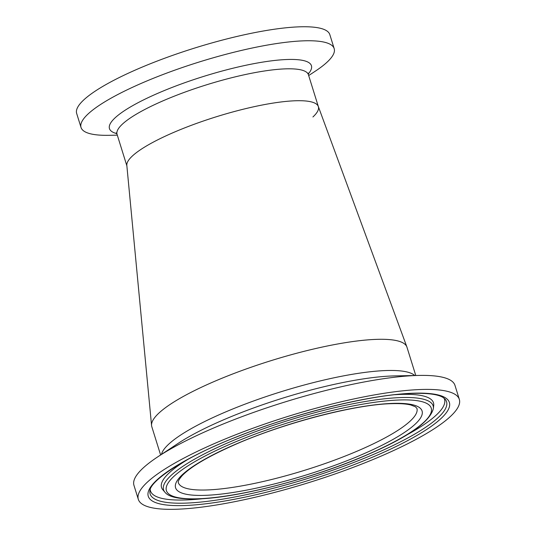 <?xml version="1.0" encoding="UTF-8"?>
<svg xmlns="http://www.w3.org/2000/svg" width="536" height="536" viewBox="0 0 536 536"><rect width="100%" height="100%" fill="white"/><g stroke="black" fill="none" stroke-linecap="round" stroke-linejoin="round"><path stroke-width="0.8" d="M159.091 139.152A100.219 20.69 162.7 0 0 126.824 165.369L151.567 425.51A133.625 27.584 162.7 0 1 194.119 390.791A133.625 27.584 162.7 0 1 327.168 346.022A133.625 27.584 162.7 0 1 406.878 346.946L318.304 106.45A100.219 20.69 162.7 0 0 258.747 105.713A100.219 20.69 162.7 0 0 159.091 139.152M165.818 135.93A100.219 20.69 -17.3 0 1 262.908 104.882A100.219 20.69 -17.3 0 1 318.33 106.537A100.219 20.69 162.7 0 0 318.304 106.45M415.775 375.488L406.965 347.214A133.625 27.584 162.7 0 0 375.548 339.402A133.625 27.584 162.7 0 0 230.567 374.805A133.625 27.584 162.7 0 0 151.802 426.69L160.612 454.964M459.332 399.38L454.97 385.371A168.11 34.706 162.7 0 0 419.273 375.421A168.11 34.706 162.7 0 0 415.44 375.535A168.11 34.706 162.7 0 0 157.691 456.893A168.11 34.706 162.7 0 0 133.96 485.355L138.322 499.364A168.11 34.706 162.7 0 0 177.852 509.2A168.11 34.706 162.7 0 0 360.246 464.658A168.11 34.706 162.7 0 0 459.332 399.38A168.11 34.706 162.7 0 0 419.802 389.545A168.11 34.706 162.7 0 0 237.408 434.086A168.11 34.706 162.7 0 0 138.322 499.364M117.31 135.159L109.183 135.313A132.573 27.37 -17.3 0 1 81.03 127.468A132.573 27.37 -17.3 0 1 132.385 87.355A132.573 27.37 -17.3 0 1 261.159 46.21A132.573 27.37 -17.3 0 1 334.183 48.622A132.573 27.37 -17.3 0 1 315.47 71.067L308.682 75.549M81.03 127.468L76.668 113.465A132.573 27.37 -17.3 0 1 128.024 73.345A132.573 27.37 -17.3 0 1 256.798 32.207A132.573 27.37 -17.3 0 1 329.821 34.612L334.183 48.622M318.371 106.651A100.219 20.69 -17.3 0 1 312.93 116.962M207.693 489.931A124.948 25.795 162.7 0 0 343.187 456.853A124.948 25.795 162.7 0 0 416.914 408.338L415.4 406.77L410.817 404.995C406.174 403.816 399.461 403.38 390.684 403.695C353.914 404.74 283.926 423.051 235.197 444.512C208.484 456.283 190.803 466.662 182.16 475.653C176.512 482.253 178.702 482.534 178.32 482.641A124.948 25.795 162.7 0 0 178.327 482.655A124.948 25.795 162.7 0 0 207.693 489.931M391.729 403.427A129.102 26.653 162.7 0 0 217.435 452.592A129.102 26.653 162.7 0 0 205.925 495.318A129.102 26.653 162.7 0 0 380.218 446.153A129.102 26.653 162.7 0 0 391.729 403.427M414.757 375.508A133.625 27.584 162.7 0 0 385.257 370.577A133.625 27.584 162.7 0 0 247.498 403.219A133.625 27.584 162.7 0 0 161.457 454.407M419.273 375.421L394.717 375.904A139.166 28.73 162.7 0 0 391.548 375.997A139.166 28.73 162.7 0 0 178.173 443.346L157.691 456.893M412.305 393.25A157.691 32.555 162.7 0 0 199.405 453.302A157.691 32.555 162.7 0 0 185.349 505.495A157.691 32.555 162.7 0 0 398.241 445.443A157.691 32.555 162.7 0 0 412.305 393.25M149.892 491.077A155.219 32.039 162.7 0 0 186.649 503.083A155.219 32.039 162.7 0 0 361.157 459.54A155.219 32.039 162.7 0 0 445.101 399.132L442.991 397.424C437.865 394.262 427.413 392.928 411.628 393.424C370.229 394.71 295.423 413.229 237.14 436.713C185.443 456.692 149.511 481.067 149.892 491.077M150.221 489.616A153.986 31.785 162.7 0 0 186.689 499.927A153.986 31.785 162.7 0 0 203.251 498.648M405.477 435.661A153.986 31.785 162.7 0 0 444.002 398.107M433.376 408.519A141.176 29.145 162.7 0 0 399.943 397.598A141.176 29.145 162.7 0 0 241.227 437.202A141.176 29.145 162.7 0 0 164.88 492.149C168.686 497.227 179.835 499.478 198.333 498.909C239.552 497.696 316.233 477.449 369.498 453.798C408.794 436.686 430.086 421.598 433.376 408.519L433.711 405.457A142.415 29.4 162.7 0 0 433.718 405.383A142.415 29.4 162.7 0 0 399.99 394.442A142.415 29.4 162.7 0 0 394.945 394.71M188.665 458.957A142.415 29.4 162.7 0 0 162.81 489.757A142.415 29.4 162.7 0 0 162.864 489.817L164.88 492.149M398.643 400.01A138.71 28.636 162.7 0 0 211.378 452.826A138.71 28.636 162.7 0 0 199.01 498.735A138.71 28.636 162.7 0 0 386.275 445.912A138.71 28.636 162.7 0 0 398.643 400.01M116.727 133.598A105.76 21.829 -17.3 0 1 150.442 96.607A105.76 21.829 -17.3 0 1 267.33 61.399A105.76 21.829 -17.3 0 1 308.28 73.934M126.865 165.832L117.062 134.355A100.219 20.69 -17.3 0 1 155.882 104.031A100.219 20.69 -17.3 0 1 253.233 72.93A100.219 20.69 -17.3 0 1 308.435 74.752L308.341 73.084M117.062 134.355L116.191 132.928M318.344 106.57L308.435 74.752"/></g></svg>
